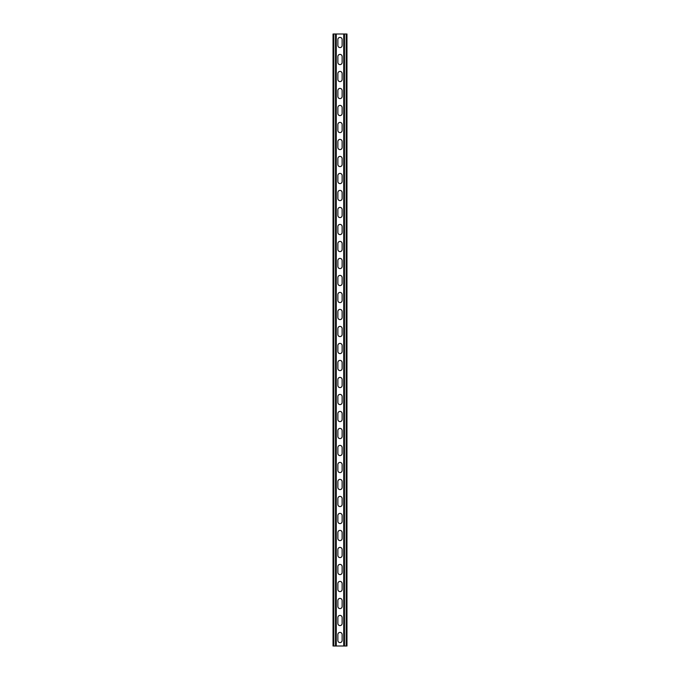 <?xml version="1.0" encoding="UTF-8"?>
<svg xmlns="http://www.w3.org/2000/svg" width="680" height="680" viewBox="0 0 680 680"><rect width="100%" height="100%" fill="white"/><g stroke="black" fill="none" stroke-linecap="round" stroke-linejoin="round"><path stroke-width="1.02" d="M336.26 34L336.26 646L343.74 646L343.74 34L335.495 34L335.495 646L336.26 646M337.875 634.525A2.125 2.125 0 0 1 340 632.4A2.125 2.125 0 0 1 342.125 634.525A2.125 2.125 0 0 0 340 632.4A2.125 2.125 0 0 0 337.875 634.525L337.875 640.475A2.125 2.125 0 0 0 340 642.6A2.125 2.125 0 0 0 342.125 640.475L342.125 634.525M342.125 640.475A2.125 2.125 0 0 1 340 642.6A2.125 2.125 0 0 1 337.875 640.475M337.875 617.525A2.125 2.125 0 0 1 340 615.4A2.125 2.125 0 0 1 342.125 617.525A2.125 2.125 0 0 0 340 615.4A2.125 2.125 0 0 0 337.875 617.525L337.875 623.475A2.125 2.125 0 0 0 340 625.6A2.125 2.125 0 0 0 342.125 623.475L342.125 617.525M342.125 623.475A2.125 2.125 0 0 1 340 625.6A2.125 2.125 0 0 1 337.875 623.475M337.875 362.525A2.125 2.125 0 0 1 340 360.4A2.125 2.125 0 0 1 342.125 362.525A2.125 2.125 0 0 0 340 360.4A2.125 2.125 0 0 0 337.875 362.525L337.875 368.475A2.125 2.125 0 0 0 340 370.6A2.125 2.125 0 0 0 342.125 368.475L342.125 362.525M342.125 368.475A2.125 2.125 0 0 1 340 370.6A2.125 2.125 0 0 1 337.875 368.475M337.875 345.525A2.125 2.125 0 0 1 340 343.4A2.125 2.125 0 0 1 342.125 345.525A2.125 2.125 0 0 0 340 343.4A2.125 2.125 0 0 0 337.875 345.525L337.875 351.475A2.125 2.125 0 0 0 340 353.6A2.125 2.125 0 0 0 342.125 351.475L342.125 345.525M342.125 351.475A2.125 2.125 0 0 1 340 353.6A2.125 2.125 0 0 1 337.875 351.475M337.875 379.525A2.125 2.125 0 0 1 340 377.4A2.125 2.125 0 0 1 342.125 379.525A2.125 2.125 0 0 0 340 377.4A2.125 2.125 0 0 0 337.875 379.525L337.875 385.475A2.125 2.125 0 0 0 340 387.6A2.125 2.125 0 0 0 342.125 385.475L342.125 379.525M342.125 385.475A2.125 2.125 0 0 1 340 387.6A2.125 2.125 0 0 1 337.875 385.475M337.875 396.525A2.125 2.125 0 0 1 340 394.4A2.125 2.125 0 0 1 342.125 396.525A2.125 2.125 0 0 0 340 394.4A2.125 2.125 0 0 0 337.875 396.525L337.875 402.475A2.125 2.125 0 0 0 340 404.6A2.125 2.125 0 0 0 342.125 402.475L342.125 396.525M342.125 402.475A2.125 2.125 0 0 1 340 404.6A2.125 2.125 0 0 1 337.875 402.475M337.875 413.525A2.125 2.125 0 0 1 340 411.4A2.125 2.125 0 0 1 342.125 413.525A2.125 2.125 0 0 0 340 411.4A2.125 2.125 0 0 0 337.875 413.525L337.875 419.475A2.125 2.125 0 0 0 340 421.6A2.125 2.125 0 0 0 342.125 419.475L342.125 413.525M342.125 419.475A2.125 2.125 0 0 1 340 421.6A2.125 2.125 0 0 1 337.875 419.475M337.875 430.525A2.125 2.125 0 0 1 340 428.4A2.125 2.125 0 0 1 342.125 430.525A2.125 2.125 0 0 0 340 428.4A2.125 2.125 0 0 0 337.875 430.525L337.875 436.475A2.125 2.125 0 0 0 340 438.6A2.125 2.125 0 0 0 342.125 436.475L342.125 430.525M342.125 436.475A2.125 2.125 0 0 1 340 438.6A2.125 2.125 0 0 1 337.875 436.475M337.875 447.525A2.125 2.125 0 0 1 340 445.4A2.125 2.125 0 0 1 342.125 447.525A2.125 2.125 0 0 0 340 445.4A2.125 2.125 0 0 0 337.875 447.525L337.875 453.475A2.125 2.125 0 0 0 340 455.6A2.125 2.125 0 0 0 342.125 453.475L342.125 447.525M342.125 453.475A2.125 2.125 0 0 1 340 455.6A2.125 2.125 0 0 1 337.875 453.475M337.875 464.525A2.125 2.125 0 0 1 340 462.4A2.125 2.125 0 0 1 342.125 464.525A2.125 2.125 0 0 0 340 462.4A2.125 2.125 0 0 0 337.875 464.525L337.875 470.475A2.125 2.125 0 0 0 340 472.6A2.125 2.125 0 0 0 342.125 470.475L342.125 464.525M342.125 470.475A2.125 2.125 0 0 1 340 472.6A2.125 2.125 0 0 1 337.875 470.475M337.875 481.525A2.125 2.125 0 0 1 340 479.4A2.125 2.125 0 0 1 342.125 481.525A2.125 2.125 0 0 0 340 479.4A2.125 2.125 0 0 0 337.875 481.525L337.875 487.475A2.125 2.125 0 0 0 340 489.6A2.125 2.125 0 0 0 342.125 487.475L342.125 481.525M342.125 487.475A2.125 2.125 0 0 1 340 489.6A2.125 2.125 0 0 1 337.875 487.475M337.875 498.525A2.125 2.125 0 0 1 340 496.4A2.125 2.125 0 0 1 342.125 498.525A2.125 2.125 0 0 0 340 496.4A2.125 2.125 0 0 0 337.875 498.525L337.875 504.475A2.125 2.125 0 0 0 340 506.6A2.125 2.125 0 0 0 342.125 504.475L342.125 498.525M342.125 504.475A2.125 2.125 0 0 1 340 506.6A2.125 2.125 0 0 1 337.875 504.475M337.875 515.525A2.125 2.125 0 0 1 340 513.4A2.125 2.125 0 0 1 342.125 515.525A2.125 2.125 0 0 0 340 513.4A2.125 2.125 0 0 0 337.875 515.525L337.875 521.475A2.125 2.125 0 0 0 340 523.6A2.125 2.125 0 0 0 342.125 521.475L342.125 515.525M342.125 521.475A2.125 2.125 0 0 1 340 523.6A2.125 2.125 0 0 1 337.875 521.475M337.875 532.525A2.125 2.125 0 0 1 340 530.4A2.125 2.125 0 0 1 342.125 532.525A2.125 2.125 0 0 0 340 530.4A2.125 2.125 0 0 0 337.875 532.525L337.875 538.475A2.125 2.125 0 0 0 340 540.6A2.125 2.125 0 0 0 342.125 538.475L342.125 532.525M342.125 538.475A2.125 2.125 0 0 1 340 540.6A2.125 2.125 0 0 1 337.875 538.475M337.875 549.525A2.125 2.125 0 0 1 340 547.4A2.125 2.125 0 0 1 342.125 549.525A2.125 2.125 0 0 0 340 547.4A2.125 2.125 0 0 0 337.875 549.525L337.875 555.475A2.125 2.125 0 0 0 340 557.6A2.125 2.125 0 0 0 342.125 555.475L342.125 549.525M342.125 555.475A2.125 2.125 0 0 1 340 557.6A2.125 2.125 0 0 1 337.875 555.475M337.875 566.525A2.125 2.125 0 0 1 340 564.4A2.125 2.125 0 0 1 342.125 566.525A2.125 2.125 0 0 0 340 564.4A2.125 2.125 0 0 0 337.875 566.525L337.875 572.475A2.125 2.125 0 0 0 340 574.6A2.125 2.125 0 0 0 342.125 572.475L342.125 566.525M342.125 572.475A2.125 2.125 0 0 1 340 574.6A2.125 2.125 0 0 1 337.875 572.475M337.875 583.525A2.125 2.125 0 0 1 340 581.4A2.125 2.125 0 0 1 342.125 583.525A2.125 2.125 0 0 0 340 581.4A2.125 2.125 0 0 0 337.875 583.525L337.875 589.475A2.125 2.125 0 0 0 340 591.6A2.125 2.125 0 0 0 342.125 589.475L342.125 583.525M342.125 589.475A2.125 2.125 0 0 1 340 591.6A2.125 2.125 0 0 1 337.875 589.475M337.875 600.525A2.125 2.125 0 0 1 340 598.4A2.125 2.125 0 0 1 342.125 600.525A2.125 2.125 0 0 0 340 598.4A2.125 2.125 0 0 0 337.875 600.525L337.875 606.475A2.125 2.125 0 0 0 340 608.6A2.125 2.125 0 0 0 342.125 606.475L342.125 600.525M342.125 606.475A2.125 2.125 0 0 1 340 608.6A2.125 2.125 0 0 1 337.875 606.475M337.875 45.475A2.125 2.125 0 0 0 340 47.6A2.125 2.125 0 0 0 342.125 45.475A2.125 2.125 0 0 1 340 47.6A2.125 2.125 0 0 1 337.875 45.475L337.875 39.525A2.125 2.125 0 0 1 340 37.4A2.125 2.125 0 0 1 342.125 39.525A2.125 2.125 0 0 0 340 37.4A2.125 2.125 0 0 0 337.875 39.525M342.125 39.525L342.125 45.475M337.875 62.475A2.125 2.125 0 0 0 340 64.6A2.125 2.125 0 0 0 342.125 62.475A2.125 2.125 0 0 1 340 64.6A2.125 2.125 0 0 1 337.875 62.475L337.875 56.525A2.125 2.125 0 0 1 340 54.4A2.125 2.125 0 0 1 342.125 56.525A2.125 2.125 0 0 0 340 54.4A2.125 2.125 0 0 0 337.875 56.525M342.125 56.525L342.125 62.475M337.875 317.475A2.125 2.125 0 0 0 340 319.6A2.125 2.125 0 0 0 342.125 317.475A2.125 2.125 0 0 1 340 319.6A2.125 2.125 0 0 1 337.875 317.475L337.875 311.525A2.125 2.125 0 0 1 340 309.4A2.125 2.125 0 0 1 342.125 311.525A2.125 2.125 0 0 0 340 309.4A2.125 2.125 0 0 0 337.875 311.525M342.125 311.525L342.125 317.475M337.875 334.475A2.125 2.125 0 0 0 340 336.6A2.125 2.125 0 0 0 342.125 334.475A2.125 2.125 0 0 1 340 336.6A2.125 2.125 0 0 1 337.875 334.475L337.875 328.525A2.125 2.125 0 0 1 340 326.4A2.125 2.125 0 0 1 342.125 328.525A2.125 2.125 0 0 0 340 326.4A2.125 2.125 0 0 0 337.875 328.525M342.125 328.525L342.125 334.475M337.875 300.475A2.125 2.125 0 0 0 340 302.6A2.125 2.125 0 0 0 342.125 300.475A2.125 2.125 0 0 1 340 302.6A2.125 2.125 0 0 1 337.875 300.475L337.875 294.525A2.125 2.125 0 0 1 340 292.4A2.125 2.125 0 0 1 342.125 294.525A2.125 2.125 0 0 0 340 292.4A2.125 2.125 0 0 0 337.875 294.525M342.125 294.525L342.125 300.475M337.875 283.475A2.125 2.125 0 0 0 340 285.6A2.125 2.125 0 0 0 342.125 283.475A2.125 2.125 0 0 1 340 285.6A2.125 2.125 0 0 1 337.875 283.475L337.875 277.525A2.125 2.125 0 0 1 340 275.4A2.125 2.125 0 0 1 342.125 277.525A2.125 2.125 0 0 0 340 275.4A2.125 2.125 0 0 0 337.875 277.525M342.125 277.525L342.125 283.475M337.875 266.475A2.125 2.125 0 0 0 340 268.6A2.125 2.125 0 0 0 342.125 266.475A2.125 2.125 0 0 1 340 268.6A2.125 2.125 0 0 1 337.875 266.475L337.875 260.525A2.125 2.125 0 0 1 340 258.4A2.125 2.125 0 0 1 342.125 260.525A2.125 2.125 0 0 0 340 258.4A2.125 2.125 0 0 0 337.875 260.525M342.125 260.525L342.125 266.475M337.875 249.475A2.125 2.125 0 0 0 340 251.6A2.125 2.125 0 0 0 342.125 249.475A2.125 2.125 0 0 1 340 251.6A2.125 2.125 0 0 1 337.875 249.475L337.875 243.525A2.125 2.125 0 0 1 340 241.4A2.125 2.125 0 0 1 342.125 243.525A2.125 2.125 0 0 0 340 241.4A2.125 2.125 0 0 0 337.875 243.525M342.125 243.525L342.125 249.475M337.875 232.475A2.125 2.125 0 0 0 340 234.6A2.125 2.125 0 0 0 342.125 232.475A2.125 2.125 0 0 1 340 234.6A2.125 2.125 0 0 1 337.875 232.475L337.875 226.525A2.125 2.125 0 0 1 340 224.4A2.125 2.125 0 0 1 342.125 226.525A2.125 2.125 0 0 0 340 224.4A2.125 2.125 0 0 0 337.875 226.525M342.125 226.525L342.125 232.475M337.875 215.475A2.125 2.125 0 0 0 340 217.6A2.125 2.125 0 0 0 342.125 215.475A2.125 2.125 0 0 1 340 217.6A2.125 2.125 0 0 1 337.875 215.475L337.875 209.525A2.125 2.125 0 0 1 340 207.4A2.125 2.125 0 0 1 342.125 209.525A2.125 2.125 0 0 0 340 207.4A2.125 2.125 0 0 0 337.875 209.525M342.125 209.525L342.125 215.475M337.875 198.475A2.125 2.125 0 0 0 340 200.6A2.125 2.125 0 0 0 342.125 198.475A2.125 2.125 0 0 1 340 200.6A2.125 2.125 0 0 1 337.875 198.475L337.875 192.525A2.125 2.125 0 0 1 340 190.4A2.125 2.125 0 0 1 342.125 192.525A2.125 2.125 0 0 0 340 190.4A2.125 2.125 0 0 0 337.875 192.525M342.125 192.525L342.125 198.475M337.875 181.475A2.125 2.125 0 0 0 340 183.6A2.125 2.125 0 0 0 342.125 181.475A2.125 2.125 0 0 1 340 183.6A2.125 2.125 0 0 1 337.875 181.475L337.875 175.525A2.125 2.125 0 0 1 340 173.4A2.125 2.125 0 0 1 342.125 175.525A2.125 2.125 0 0 0 340 173.4A2.125 2.125 0 0 0 337.875 175.525M342.125 175.525L342.125 181.475M337.875 164.475A2.125 2.125 0 0 0 340 166.6A2.125 2.125 0 0 0 342.125 164.475A2.125 2.125 0 0 1 340 166.6A2.125 2.125 0 0 1 337.875 164.475L337.875 158.525A2.125 2.125 0 0 1 340 156.4A2.125 2.125 0 0 1 342.125 158.525A2.125 2.125 0 0 0 340 156.4A2.125 2.125 0 0 0 337.875 158.525M342.125 158.525L342.125 164.475M337.875 147.475A2.125 2.125 0 0 0 340 149.6A2.125 2.125 0 0 0 342.125 147.475A2.125 2.125 0 0 1 340 149.6A2.125 2.125 0 0 1 337.875 147.475L337.875 141.525A2.125 2.125 0 0 1 340 139.4A2.125 2.125 0 0 1 342.125 141.525A2.125 2.125 0 0 0 340 139.4A2.125 2.125 0 0 0 337.875 141.525M342.125 141.525L342.125 147.475M337.875 130.475A2.125 2.125 0 0 0 340 132.6A2.125 2.125 0 0 0 342.125 130.475A2.125 2.125 0 0 1 340 132.6A2.125 2.125 0 0 1 337.875 130.475L337.875 124.525A2.125 2.125 0 0 1 340 122.4A2.125 2.125 0 0 1 342.125 124.525A2.125 2.125 0 0 0 340 122.4A2.125 2.125 0 0 0 337.875 124.525M342.125 124.525L342.125 130.475M337.875 113.475A2.125 2.125 0 0 0 340 115.6A2.125 2.125 0 0 0 342.125 113.475A2.125 2.125 0 0 1 340 115.6A2.125 2.125 0 0 1 337.875 113.475L337.875 107.525A2.125 2.125 0 0 1 340 105.4A2.125 2.125 0 0 1 342.125 107.525A2.125 2.125 0 0 0 340 105.4A2.125 2.125 0 0 0 337.875 107.525M342.125 107.525L342.125 113.475M337.875 96.475A2.125 2.125 0 0 0 340 98.6A2.125 2.125 0 0 0 342.125 96.475A2.125 2.125 0 0 1 340 98.6A2.125 2.125 0 0 1 337.875 96.475L337.875 90.525A2.125 2.125 0 0 1 340 88.4A2.125 2.125 0 0 1 342.125 90.525A2.125 2.125 0 0 0 340 88.4A2.125 2.125 0 0 0 337.875 90.525M342.125 90.525L342.125 96.475M337.875 79.475A2.125 2.125 0 0 0 340 81.6A2.125 2.125 0 0 0 342.125 79.475A2.125 2.125 0 0 1 340 81.6A2.125 2.125 0 0 1 337.875 79.475L337.875 73.525A2.125 2.125 0 0 1 340 71.4A2.125 2.125 0 0 1 342.125 73.525A2.125 2.125 0 0 0 340 71.4A2.125 2.125 0 0 0 337.875 73.525M342.125 73.525L342.125 79.475M335.495 34L333.03 34L333.03 646L335.495 646M343.74 34L346.97 34L346.97 646L343.74 646M333.795 34L333.795 646M346.205 34L346.205 646M344.505 34L344.505 646"/></g></svg>
